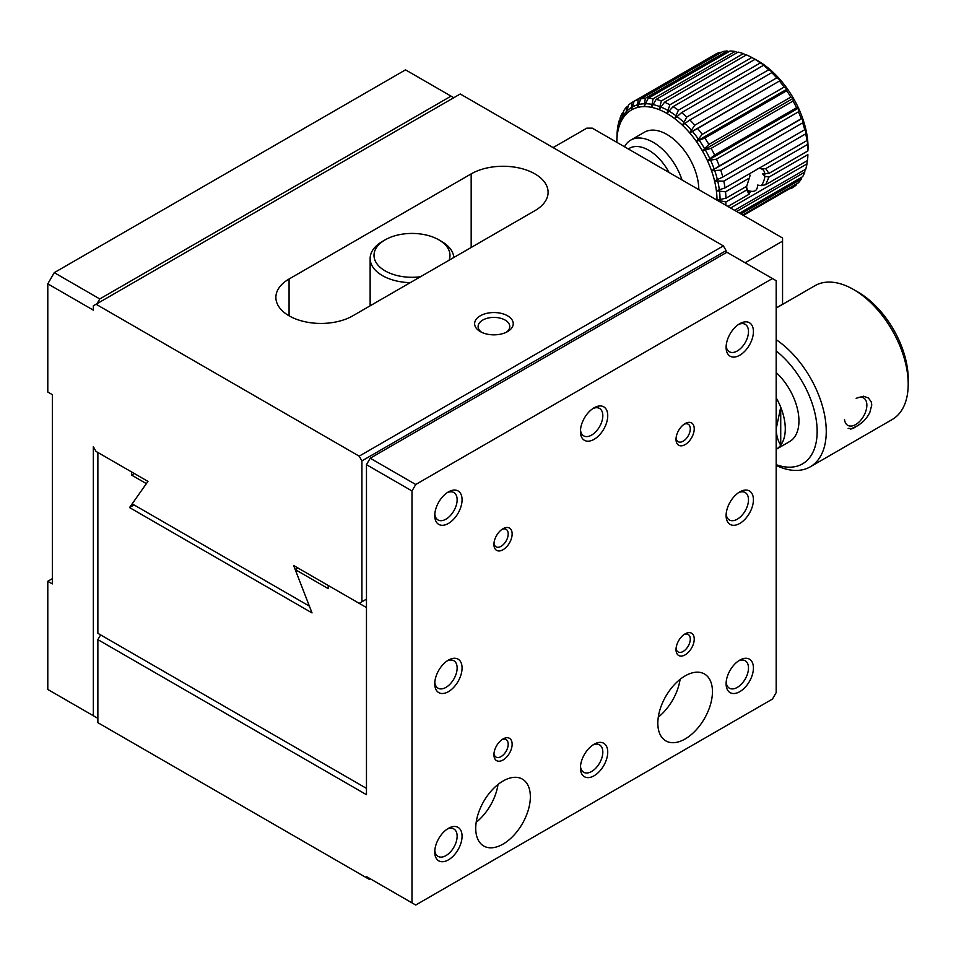 <?xml version="1.0" encoding="UTF-8"?>
<svg xmlns="http://www.w3.org/2000/svg" width="956" height="956" viewBox="0 0 956 956"><rect width="100%" height="100%" fill="white"/><g stroke="black" fill="none" stroke-linecap="round" stroke-linejoin="round"><path stroke-width="1.43" d="M759.542 167.957L761.346 168.877L765.684 168.638L768.935 173.418L762.577 173.849L764.884 176.203L768.935 177.111L765.684 184.663L761.346 185.643A12.954 7.481 120 0 0 764.884 176.203M761.346 185.643L757.558 185.082C757.558 190.77 754.38 192.598 748.046 190.579L750.161 192.096L749.11 194.235L746.708 189.945L746.624 186.743A12.954 7.481 120 0 0 749.277 191.714A12.954 7.481 120 0 0 750.161 192.096M749.11 178.21L725.532 191.821L716.379 190.77A70.816 40.893 60 0 1 717 200.163L725.951 198.227L746.708 186.253L750.161 175.33L749.122 173.968M764.884 174.243A12.954 7.481 120 0 0 762.231 169.26A12.954 7.481 120 0 0 761.346 168.877M768.935 173.418L807.892 150.917A77.078 44.502 -120 0 0 807.473 144.511L765.684 168.638M807.892 150.917L808.047 147.594A70.816 40.893 -120 0 0 807.426 138.202L807.473 144.511M725.951 198.227A77.078 44.502 -120 0 0 725.532 191.821M725.783 205.241A77.078 44.502 -120 0 0 725.951 201.931L717 200.163M727.922 206.472L749.11 194.235M746.708 189.945L725.951 201.931M765.684 184.663L807.473 160.536A77.078 44.502 -120 0 0 807.892 154.621L768.935 177.111M808.023 149.184A70.816 40.893 -120 0 0 808.047 147.594L808.023 149.184M698.788 189.647A45.063 26.015 -120 0 0 666.93 134.461A45.063 26.015 -120 0 0 644.392 132.227L630.733 140.114A45.063 26.015 -120 0 0 624.471 146.746M714.55 180.887A70.816 40.893 60 0 1 716.379 190.77L725.03 187.878A77.078 44.502 -120 0 0 723.788 181.15L714.55 180.887L722.796 177.051A77.078 44.502 -120 0 0 720.74 170.156L711.539 170.766A70.816 40.893 60 0 1 714.55 180.887M707.44 160.656A70.816 40.893 60 0 1 711.539 170.766L719.294 166.021A77.078 44.502 -120 0 0 716.486 159.138L707.44 160.656L714.61 155.051A77.078 44.502 -120 0 0 711.133 148.347L702.337 150.809A70.816 40.893 60 0 1 707.44 160.656L798.487 108.088L798.439 111.828L716.486 159.138M696.362 141.464A70.816 40.893 60 0 1 702.337 150.809L708.862 144.428A77.078 44.502 -120 0 0 704.799 138.058L696.362 141.464L702.206 134.39A77.078 44.502 -120 0 0 697.641 128.522L689.658 132.86A70.816 40.893 60 0 1 696.362 141.464L787.409 88.908L786.74 90.748L704.799 138.058M682.393 125.2A70.816 40.893 60 0 1 689.658 132.86L694.785 125.188A77.078 44.502 -120 0 0 689.838 119.966L682.393 125.2L686.79 117.062A77.078 44.502 -120 0 0 681.58 112.617L674.757 118.663A70.816 40.893 60 0 1 682.393 125.2M666.93 113.429A70.816 40.893 60 0 1 674.757 118.663L678.413 110.215A77.078 44.502 -120 0 0 673.084 106.642L666.93 113.429L669.869 104.802A77.078 44.502 -120 0 0 664.54 102.196L659.09 109.617A70.816 40.893 60 0 1 666.93 113.429M651.454 107.323A70.816 40.893 60 0 1 659.09 109.617L661.373 100.954A77.078 44.502 -120 0 0 656.163 99.388L651.454 107.323L653.115 98.767A77.078 44.502 -120 0 0 648.168 98.277L644.189 106.606A70.816 40.893 60 0 1 651.454 107.323M637.485 107.478A70.816 40.893 60 0 1 644.189 106.606L645.312 98.313A77.078 44.502 -120 0 0 640.747 98.91L637.485 107.478L638.154 99.591A77.078 44.502 -120 0 0 634.091 101.252L631.51 109.928A70.816 40.893 60 0 1 637.485 107.478M626.407 113.883A70.816 40.893 60 0 1 631.51 109.928L631.82 102.555A77.078 44.502 -120 0 0 628.343 105.256L626.407 113.883L626.467 107.156A77.078 44.502 -120 0 0 623.659 110.812L622.308 119.249A70.816 40.893 60 0 1 626.407 113.883M619.297 125.893A70.816 40.893 60 0 1 622.308 119.249L622.213 113.274A77.078 44.502 -120 0 0 620.157 117.803L619.297 125.893L619.165 120.743A77.078 44.502 -120 0 0 617.923 126.037L617.468 133.649A70.816 40.893 60 0 1 619.297 125.893M617.409 132.203A72.979 42.136 -120 0 0 616.859 139.935L616.847 142.348A70.816 40.893 60 0 1 616.847 142.002A70.816 40.893 60 0 1 617.468 133.649L617.421 129.407A77.078 44.502 -120 0 0 617.11 132.824L616.847 142.002M725.03 187.878L806.972 140.568A77.078 44.502 -120 0 0 805.729 133.84L723.788 181.15M806.972 140.568L807.426 138.202A70.816 40.893 -120 0 0 805.597 128.319L805.729 133.84M758.945 168.304L756.889 169.26M722.796 177.051L804.737 129.741A77.078 44.502 -120 0 0 802.682 122.846L720.74 170.156M804.737 129.741L805.597 128.319A70.816 40.893 -120 0 0 802.586 118.197L802.682 122.846M719.294 166.021L801.236 118.711A77.078 44.502 -120 0 0 798.439 111.828M801.236 118.711L802.586 118.197A70.816 40.893 -120 0 0 798.487 108.088A70.816 40.893 -120 0 0 793.384 98.241L793.074 101.037L711.133 148.347M714.61 155.051L796.551 107.753A77.078 44.502 -120 0 0 793.074 101.037M796.551 107.753L798.487 108.088M708.862 144.428L790.803 97.118A77.078 44.502 -120 0 0 786.74 90.748M790.803 97.118L793.384 98.241A70.816 40.893 -120 0 0 787.409 88.908A70.816 40.893 -120 0 0 780.705 80.292L697.641 128.522M702.206 134.39L784.147 87.08A77.078 44.502 -120 0 0 779.582 81.212M784.147 87.08L787.409 88.908M694.785 125.188L776.726 77.878A77.078 44.502 -120 0 0 771.779 72.656L689.838 119.966M776.726 77.878L780.705 80.292A70.816 40.893 -120 0 0 773.44 72.632L771.779 72.656M686.79 117.062L768.732 69.764A77.078 44.502 -120 0 0 763.521 65.307L681.58 112.617M768.732 69.764L773.44 72.632A70.816 40.893 -120 0 0 765.804 66.095L763.521 65.307M678.413 110.215L760.355 62.905A77.078 44.502 -120 0 0 755.025 59.332L673.084 106.642M760.355 62.905L765.804 66.095A70.816 40.893 -120 0 0 757.977 60.861L755.025 59.332M669.869 104.802L751.822 57.491A77.078 44.502 -120 0 0 746.481 54.886L664.54 102.196M751.822 57.491L756.59 60.085A70.816 40.893 -120 0 1 757.977 60.861L751.822 57.491M661.373 100.954L743.314 53.644A77.078 44.502 -120 0 0 738.104 52.078L656.163 99.388M743.314 53.644L746.17 55.066M653.115 98.767L735.056 51.469A77.078 44.502 -120 0 0 730.109 50.979L648.168 98.277M735.056 51.469L737.387 52.496M645.312 98.313L727.265 51.003A77.078 44.502 -120 0 0 722.688 51.6L640.747 98.91M727.265 51.003L728.95 51.648M638.154 99.591L720.107 52.281A77.078 44.502 -120 0 0 716.032 53.942L631.82 102.555M720.107 52.281L721.027 52.568M626.467 107.156L628.116 106.212M622.213 113.274L623.336 112.617M619.165 120.743L619.847 120.36M790.803 188.691L793.074 187.388A77.078 44.502 -120 0 0 796.551 184.687L743.374 215.387M796.766 183.755L796.551 184.687M742.669 214.981L798.439 182.787A77.078 44.502 -120 0 0 801.236 179.131L740.9 213.965M801.522 177.338L801.236 179.131M739.502 213.152L802.682 176.669A77.078 44.502 -120 0 0 804.737 172.14L736.598 211.479M805.012 169.606L804.737 172.14M734.543 210.296L805.729 169.2A77.078 44.502 -120 0 0 806.972 163.906L730.587 208.014M807.175 160.716L806.972 163.906M754.858 193.996L758.945 191.642M682.058 179.991A45.063 26.015 -120 0 0 653.271 142.348A45.063 26.015 -120 0 0 630.733 140.114M669.069 172.498A38.622 22.299 -120 0 0 648.718 150.223A38.622 22.299 -120 0 0 629.395 148.311L628.295 148.957M553.118 147.594L586.805 128.152L592.266 128.152L782.558 238.008L782.558 304.247L776.176 307.928M460.242 93.987L723.369 245.895L359.181 456.155L96.054 304.247L460.242 93.987M726.106 252.731L726.106 250.627L723.369 245.895M289.071 279.009A45.063 26.015 0 0 0 275.878 297.412A45.063 26.015 0 0 0 303.697 321.455A45.063 26.015 0 0 0 352.812 315.815L534.906 210.679A45.063 26.015 0 0 0 548.099 192.276A45.063 26.015 0 0 0 520.279 168.244A45.063 26.015 0 0 0 471.177 173.884L289.071 279.009L289.071 315.815M480.27 331.577A19.311 11.149 0 0 0 507.588 331.577A19.311 11.149 0 0 0 507.588 315.815A19.311 11.149 0 0 0 480.27 315.815A19.311 11.149 0 0 0 480.27 331.577L480.27 331.577M96.054 304.247L93.329 305.824L93.329 310.138L47.8 283.848L47.8 392.032L52.353 394.661L52.353 583.901L47.8 581.272L47.8 689.455L93.329 715.733L93.329 446.703L96.054 451.435L147.953 481.394L132.179 503.836L309.397 606.14L293.623 565.498L359.181 603.344L361.918 601.766L361.918 460.888L359.181 456.155M726.106 250.627L361.918 460.888M506.238 332.294A15.834 9.142 0 0 0 509.763 326.534A15.834 9.142 0 0 0 493.929 317.404A15.834 9.142 0 0 0 478.108 326.534A15.834 9.142 0 0 0 481.633 332.294M453.777 97.715L405.523 69.86L54.265 272.651L47.8 283.848M366.471 599.137L361.918 601.766M93.329 715.733L97.871 718.362M52.353 578.643L47.8 581.272M745.13 262.769L782.558 241.163M451.053 96.138L99.782 298.941L97.058 303.661M54.265 272.651L99.782 298.941M689.658 132.86L780.705 80.292M702.337 150.809L793.384 98.241M711.539 170.766L802.586 118.197M411.988 490.954L411.988 902.87L415.729 905.021L772.448 699.075L776.176 692.61L776.176 280.694L772.448 278.543L415.729 484.489L411.988 490.954L366.471 464.676L366.471 794.687L97.871 639.624L97.871 722.676L366.471 877.739L366.471 876.592L411.988 902.87M753.424 668.005A19.311 11.149 -60 0 1 739.765 691.666A19.311 11.149 -60 0 1 726.106 683.779A19.311 11.149 -60 0 1 739.765 660.118A19.311 11.149 -60 0 1 753.424 668.005M753.424 499.797A19.311 11.149 -60 0 1 739.765 523.446A19.311 11.149 -60 0 1 726.106 515.559A19.311 11.149 -60 0 1 739.765 491.91A19.311 11.149 -60 0 1 753.424 499.797M753.424 331.577A19.311 11.149 -60 0 1 739.765 355.238A19.311 11.149 -60 0 1 726.106 347.351A19.311 11.149 -60 0 1 739.765 323.69A19.311 11.149 -60 0 1 753.424 331.577M607.741 415.681A19.311 11.149 -60 0 1 594.082 439.342A19.311 11.149 -60 0 1 580.423 431.455A19.311 11.149 -60 0 1 594.082 407.806A19.311 11.149 -60 0 1 607.741 415.681M462.071 499.797A19.311 11.149 -60 0 1 448.412 523.446A19.311 11.149 -60 0 1 434.753 515.559A19.311 11.149 -60 0 1 448.412 491.91A19.311 11.149 -60 0 1 462.071 499.797M462.071 668.005A19.311 11.149 -60 0 1 448.412 691.654A19.311 11.149 -60 0 1 434.753 683.779A19.311 11.149 -60 0 1 448.412 660.118A19.311 11.149 -60 0 1 462.071 668.005M462.071 836.213A19.311 11.149 -60 0 1 448.412 859.874A19.311 11.149 -60 0 1 434.753 851.987A19.311 11.149 -60 0 1 448.412 828.338A19.311 11.149 -60 0 1 462.071 836.213M607.741 752.109A19.311 11.149 -60 0 1 594.082 775.77A19.311 11.149 -60 0 1 580.423 767.883A19.311 11.149 -60 0 1 594.082 744.222A19.311 11.149 -60 0 1 607.741 752.109M694.235 639.098A12.87 7.433 -60 0 1 685.129 654.86A12.87 7.433 -60 0 1 676.023 649.602A12.87 7.433 -60 0 1 685.129 633.84A12.87 7.433 -60 0 1 694.235 639.098M512.141 744.222A12.87 7.433 -60 0 1 503.035 759.996A12.87 7.433 -60 0 1 493.929 754.738A12.87 7.433 -60 0 1 503.035 738.964A12.87 7.433 -60 0 1 512.141 744.222M512.141 533.962A12.87 7.433 -60 0 1 503.035 549.724A12.87 7.433 -60 0 1 493.929 544.478A12.87 7.433 -60 0 1 503.035 528.704A12.87 7.433 -60 0 1 512.141 533.962M694.235 428.826A12.87 7.433 -60 0 1 685.129 444.6A12.87 7.433 -60 0 1 676.023 439.342A12.87 7.433 -60 0 1 685.129 423.568A12.87 7.433 -60 0 1 694.235 428.826M657.824 723.202A38.622 22.299 -60 0 1 674.685 684.329A38.622 22.299 -60 0 1 704.452 673.98A38.622 22.299 -60 0 1 704.452 718.577A38.622 22.299 -60 0 1 665.818 740.888A38.622 22.299 -60 0 1 657.824 723.202M475.73 828.338A38.622 22.299 -60 0 1 492.591 789.453A38.622 22.299 -60 0 1 522.346 779.104A38.622 22.299 -60 0 1 522.346 823.713A38.622 22.299 -60 0 1 483.724 846.012A38.622 22.299 -60 0 1 475.73 828.338M772.448 278.543L726.918 252.253L370.199 458.211L415.729 484.489M366.471 876.592L370.199 878.743L369.195 879.317L366.471 877.739M726.166 682.249A15.834 9.142 120 0 0 729.38 688.177A15.834 9.142 120 0 0 741.581 683.934A15.834 9.142 120 0 0 748.488 668.005A15.834 9.142 120 0 0 745.214 660.763A15.834 9.142 120 0 0 738.474 660.943M726.166 514.029A15.834 9.142 120 0 0 729.38 519.968A15.834 9.142 120 0 0 741.581 515.726A15.834 9.142 120 0 0 748.488 499.797A15.834 9.142 120 0 0 745.214 492.543A15.834 9.142 120 0 0 738.474 492.722M726.166 345.821A15.834 9.142 120 0 0 729.38 351.748A15.834 9.142 120 0 0 741.581 347.518A15.834 9.142 120 0 0 748.488 331.577A15.834 9.142 120 0 0 745.214 324.335A15.834 9.142 120 0 0 738.474 324.514M580.495 429.925A15.834 9.142 120 0 0 583.71 435.864A15.834 9.142 120 0 0 595.911 431.622A15.834 9.142 120 0 0 602.818 415.681A15.834 9.142 120 0 0 599.543 408.439A15.834 9.142 120 0 0 592.792 408.618M434.813 514.029A15.834 9.142 120 0 0 438.027 519.968A15.834 9.142 120 0 0 450.228 515.726A15.834 9.142 120 0 0 457.135 499.797A15.834 9.142 120 0 0 453.861 492.543A15.834 9.142 120 0 0 447.121 492.722M434.813 682.249A15.834 9.142 120 0 0 438.027 688.177A15.834 9.142 120 0 0 450.228 683.934A15.834 9.142 120 0 0 457.135 668.005A15.834 9.142 120 0 0 453.861 660.751A15.834 9.142 120 0 0 447.121 660.931M434.813 850.458A15.834 9.142 120 0 0 438.027 856.385A15.834 9.142 120 0 0 450.228 852.155A15.834 9.142 120 0 0 457.135 836.213A15.834 9.142 120 0 0 453.861 828.972A15.834 9.142 120 0 0 447.121 829.151M580.495 766.353A15.834 9.142 120 0 0 583.71 772.281A15.834 9.142 120 0 0 595.911 768.038A15.834 9.142 120 0 0 602.818 752.109A15.834 9.142 120 0 0 599.543 744.867A15.834 9.142 120 0 0 592.792 745.047M676.083 648.371A10.086 5.82 120 0 0 678.115 651.944A10.086 5.82 120 0 0 688.045 646.399A10.086 5.82 120 0 0 690.292 639.098A10.086 5.82 120 0 0 688.201 634.473A10.086 5.82 120 0 0 684.09 634.509M493.989 753.495A10.086 5.82 120 0 0 494.121 754.236A10.086 5.82 120 0 0 496.021 757.08A10.086 5.82 120 0 0 503.8 754.38A10.086 5.82 120 0 0 508.198 744.222A10.086 5.82 120 0 0 506.106 739.609A10.086 5.82 120 0 0 501.996 739.645M493.989 543.235A10.086 5.82 120 0 0 496.021 546.82A10.086 5.82 120 0 0 503.8 544.107A10.086 5.82 120 0 0 508.198 533.962A10.086 5.82 120 0 0 506.106 529.337A10.086 5.82 120 0 0 501.996 529.373M676.083 438.099A10.086 5.82 120 0 0 678.115 441.684A10.086 5.82 120 0 0 685.894 438.983A10.086 5.82 120 0 0 690.292 428.826A10.086 5.82 120 0 0 688.201 424.213A10.086 5.82 120 0 0 684.09 424.249M658.29 717.143A38.622 22.299 120 0 0 680.11 679.322M476.184 822.268A38.622 22.299 120 0 0 498.016 784.458M134.103 504.935L129.55 507.564L312.026 612.915L295.201 569.561L328.231 588.633L328.231 585.478L366.471 607.55L366.471 788.377L100.607 634.892L97.871 639.624M370.199 458.211L366.471 464.676M129.55 507.564L146.376 483.64L131.57 475.084L131.57 471.929L97.871 452.487L97.871 633.314L366.471 788.377L97.871 633.314M297.937 567.984L295.201 569.561M410.244 282.653A41.849 24.163 180 0 1 382.4 275.603A41.849 24.163 180 0 1 370.139 258.514A41.849 24.163 180 0 1 382.4 241.426L385.137 239.848A37.989 21.928 180 0 1 438.852 239.848L441.576 241.426A41.849 24.163 180 0 1 453.801 257.499M131.57 475.084L134.294 473.507M441.576 241.426L438.852 239.848A37.989 21.928 180 0 1 449.009 260.271M420.497 276.738A37.989 21.928 180 0 1 378.755 265.983A37.989 21.928 180 0 1 385.137 239.848M776.176 372.541A45.063 26.015 -120 0 1 789.608 441.576L776.176 449.332A45.063 26.015 -120 0 0 780.729 445.149C777.897 440.919 776.38 435.482 776.176 428.826L780.729 407.244A45.063 26.015 -120 0 0 776.176 397.815M780.729 445.149L780.729 407.244A45.063 26.015 60 0 1 780.729 445.149M776.176 350.948A70.816 40.893 60 0 1 817.153 431.455A70.816 40.893 60 0 1 776.176 464.664M776.176 465.405A77.257 44.609 -120 0 0 810.258 466.827A77.257 44.609 -120 0 0 822.925 407.854A77.257 44.609 -120 0 0 776.176 339.691M810.258 466.827L892.199 419.517A77.257 44.609 -120 0 0 908.2 384.145A77.257 44.609 -120 0 0 853.577 289.525A77.257 44.609 -120 0 0 814.942 285.701L776.176 308.083M863.447 421.238L858.237 425.48L850.338 429.16L853.505 428.312M908.2 384.145L908.2 378.887A70.816 40.893 -120 0 0 858.13 292.154L853.577 289.525M856.194 398.425A15.834 9.142 -60 0 1 863.579 397.923A15.834 9.142 -60 0 1 863.579 416.207A15.834 9.142 -60 0 1 847.745 425.348A15.834 9.142 -60 0 1 847.661 425.3A15.834 9.142 -60 0 1 844.53 419.457M856.696 398.114L863.435 396.226L868.395 397.923L871.239 401.867L871.776 404.974L869.781 412.634L867.474 416.565C862.754 422.504 864.32 420.281 861.153 423.293L853.517 428.24C852.991 427.679 855.895 429.041 848.151 428.372M720.071 199.517A72.979 42.136 -120 0 0 719.521 191.152M720.047 201.919A72.979 42.136 -120 0 0 720.071 200.796M719.342 189.79A72.979 42.136 -120 0 0 717.717 180.995M717.37 179.573A72.979 42.136 -120 0 0 714.694 170.574M714.192 169.14A72.979 42.136 -120 0 0 710.535 160.154M709.878 158.732A72.979 42.136 -120 0 0 705.349 149.984M704.56 148.622A72.979 42.136 -120 0 0 699.242 140.305M698.346 139.038A72.979 42.136 -120 0 0 692.383 131.378M691.391 130.219A72.979 42.136 -120 0 0 684.938 123.408M683.875 122.404A72.979 42.136 -120 0 0 677.087 116.596M675.988 115.76A72.979 42.136 -120 0 0 669.021 111.099M667.909 110.454A72.979 42.136 -120 0 0 660.943 107.072M659.843 106.642A72.979 42.136 -120 0 0 653.044 104.598M651.992 104.383A72.979 42.136 -120 0 0 645.527 103.738M644.535 103.75A72.979 42.136 -120 0 0 638.584 104.527M637.676 104.766A72.979 42.136 -120 0 0 632.37 106.941M631.581 107.395A72.979 42.136 -120 0 0 627.04 110.908M626.383 111.565A72.979 42.136 -120 0 0 622.738 116.345M622.237 117.194A72.979 42.136 -120 0 0 619.56 123.109M619.213 124.125A72.979 42.136 -120 0 0 617.576 131.032M471.177 247.473L471.177 173.884M370.139 305.8L370.139 258.514"/></g></svg>
